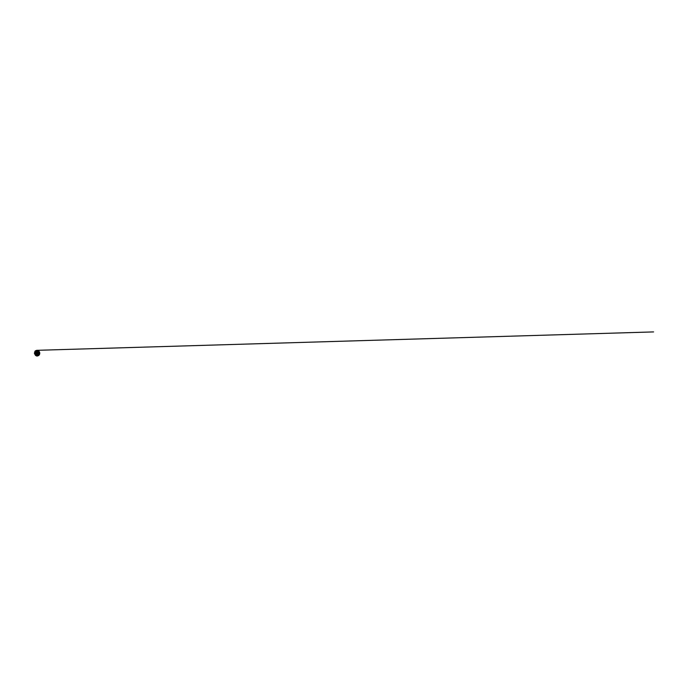 <?xml version="1.0" encoding="UTF-8"?>
<svg xmlns="http://www.w3.org/2000/svg" width="688" height="688" viewBox="0 0 688 688"><rect width="100%" height="100%" fill="white"/><g stroke="black" fill="none" stroke-linecap="round" stroke-linejoin="round"><path stroke-width="1.03" d="M37.41 353.546L37.427 353.546C36.971 353.615 36.713 352.884 37.1 352.669M37.35 352.738L36.731 353.236L37.341 353.598L36.696 353.047L37.333 352.72M36.086 351.972L35.879 350.605L35.114 351.018L34.4 353.254L35.518 355.438L36.937 356.083L38.7 355.541L39.62 353.288L38.683 351.147L36.679 350.33L653.6 331.917L36.653 350.33L34.916 351.525L34.503 353.555L35.595 355.386L37.487 355.842L39.001 354.311L38.648 351.946L36.653 350.682L35.699 350.863L35.664 351.482M37.006 354.036L36.18 353.159L36.731 352.462L37.599 353.357L37.006 354.036M37.023 353.985L37.522 353.013L36.688 352.514L36.258 353.357L37.023 353.985M37.057 354.32L37.788 352.892L36.679 352.17L35.931 353.125L37.057 354.32M36.593 351.938L38.046 353.133L37.057 354.578C36.43 354.621 35.828 354.071 35.707 353.4L36.593 351.938M36.877 355.412L38.227 354.561L38.442 353.176L37.771 351.852L36.146 351.301L35.148 351.946L34.83 353.572L35.406 354.741L36.877 355.412M36.894 355.567L38.347 354.664L38.442 352.634L37.857 351.74L36.103 351.147L34.658 353.125L35.32 354.845L36.894 355.567M36.877 355.481L35.363 354.784L34.727 353.133L36.12 351.241L38.356 352.669L38.27 354.604L36.877 355.481M36.103 351.078L37.496 351.353L38.519 352.609L38.605 354.225L37.358 355.55L35.647 355.197L34.667 353.589L35.011 351.8L36.103 351.078M36.292 350.519L34.727 351.886L34.735 354.088L36.206 355.713L38.279 355.67L39.44 353.658L39.225 352.333L38.494 351.215L36.292 350.519M35.208 351.129L37.272 350.424L39.379 352.308L39.285 354.724L37.023 355.945M38.855 355.318L39.68 354.122L39.603 352.222L38.786 351.026L36.997 350.39M37.315 353.864L36.507 353.34L36.722 352.66M36.971 352.514L36.576 353.245L37.436 353.744M37.221 353.924L37.539 353.099L36.688 352.514M37.152 350.381L35.208 351.104L34.52 352.953L35.647 355.369L37.513 355.963L39.276 354.905L39.809 353.176L39.13 351.37L37.152 350.381M37.505 354.63L38.021 352.763L36.352 351.826"/></g></svg>
